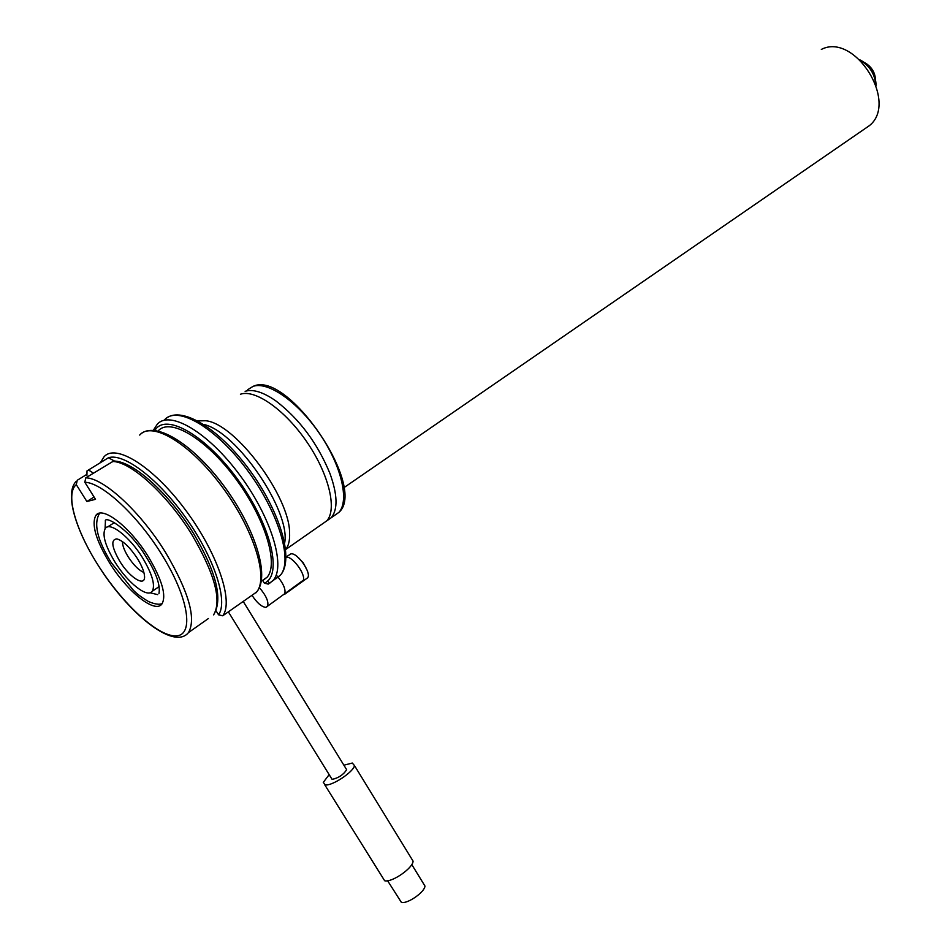 <?xml version="1.0" encoding="UTF-8"?>
<svg xmlns="http://www.w3.org/2000/svg" width="950" height="950" viewBox="0 0 950 950"><rect width="100%" height="100%" fill="white"/><g stroke="black" fill="none" stroke-linecap="round" stroke-linejoin="round"><path stroke-width="1.43" d="M112.314 461.474C130.708 461.249 167.782 494.938 192.161 535.111C214.819 574.073 221.967 600.661 213.607 614.864C223.107 599.45 216.493 572.434 193.752 533.805C169.634 494.131 133.297 460.821 113.608 461.047L85.773 477.838L84.811 482.232C102.291 482.624 137.952 515.719 161.856 554.693C188.789 597.835 194.382 635.455 176.106 635.859C158.211 636.892 122.562 604.046 97.992 565.013C75.478 529.791 65.075 493.596 76.285 484.631L86.877 501.505L95.511 499.32L84.811 482.232M109.713 563.124C95.784 540.016 91.188 524.067 95.926 515.292C102.457 505.554 130.328 527.214 148.426 556.866C162.094 579.928 166.606 595.614 161.951 603.939C155.111 613.949 127.49 591.945 109.713 563.124M107.504 526.965L114.522 522.548M159.208 586.304L156.726 588.252M115.081 562.258C105.212 545.846 101.959 534.553 105.319 528.366C109.986 521.431 129.746 536.833 142.571 557.804C152.297 574.192 155.515 585.366 152.202 591.316C147.381 598.393 127.739 582.813 115.081 562.258M137.477 558.636C141.752 565.606 144.103 571.425 144.519 576.068C145.694 587.551 129.96 578.039 119.89 561.474C111.649 547.129 110.627 539.6 116.826 538.876C123.049 540.657 129.924 547.247 137.477 558.636M143.889 572.458C138.878 570.368 133.641 565.155 128.179 556.819C124.319 550.513 122.407 545.442 122.443 541.583M76.285 484.631L77.235 480.284L86.699 474.466M94.062 497.004L86.877 501.505M114.582 461.094L108.395 457.758L87.744 470.452M93.195 473.254C90.238 470.582 88.172 469.799 87.008 470.903L86.925 475.368M240.421 394.238C255.241 388.942 285.356 410.186 307.088 442.272C328.949 474.264 337.286 509.378 326.812 520.814L331.312 517.667C337.986 509.331 337.547 494.617 329.971 473.539C317.514 443.282 299.488 419.081 275.892 400.936C263.221 392.101 252.961 388.894 245.124 391.317M285.677 549.444C288.586 545.846 289.892 540.419 289.596 533.164C289.881 496.707 235.422 423.605 205.853 420.743L197.79 420.897M284.668 542.878C290.949 511.397 236.681 431.561 203.858 424.496M256.488 592.147L222.727 615.79L218.547 614.804L216.078 610.814M268.221 584.096L264.349 583.181L262.77 580.592L267.128 577.184C279.015 563.813 264.872 517.726 235.232 478.123C205.758 438.354 169.848 417.264 158.187 430.92M251.999 595.306C257.011 602.906 261.642 606.931 265.893 607.394L303.371 580.165C305.758 574.038 292.006 555.702 286.14 557.187L286.057 557.199M267.437 606.611C269.064 602.229 266.38 595.888 259.374 587.599M307.277 570.617L303.276 562.863L297.184 556.593M228.344 611.824L332.108 779.392C338.509 778.002 343.366 774.784 346.667 769.714L345.942 768.514M329.021 774.82L323.273 782.396L325.304 784.902C332.049 786.196 353.923 771.649 354.457 765.546L352.284 763.052L343.9 765.201M324.758 784.807L384.655 880.757C391.78 882.799 413.096 868.039 413.084 861.139L411.35 858.301M387.6 880.745L401.399 902.393C407.419 904.222 425.042 891.908 424.935 885.994L423.427 883.536M863.906 129.414L869.404 125.626C898.854 102.446 854.644 31.991 821.322 49.436M306.589 578.574L307.503 577.909C312.17 573.574 297.421 552.223 290.878 553.874L286.057 556.997M267.769 580.854L269.23 583.466M307.503 577.909L284.537 594.367C286.223 589.748 283.456 583.288 276.224 574.976M85.773 477.838C103.811 477.945 140.921 512.216 165.727 552.722C188.812 591.969 196.401 618.581 188.492 632.557L208.406 618.533M218.547 614.804C228.214 601.469 214.759 558.992 186.924 519.329C159.22 479.596 123.904 452.521 108.395 457.758L103.336 460.881M222.727 615.79C233.985 601.611 217.241 552.211 185.001 509.331C152.902 466.272 115.259 442.997 103.883 456.997L100.391 462.686M255.859 592.847L256.595 592.016C268.957 577.933 253.519 528.722 221.683 486.174C190 443.436 151.81 420.66 139.686 435.064C153.817 419.888 191.983 442.949 223.393 485.213C254.861 527.369 270.489 576.519 256.595 592.016L251.322 595.745M264.337 583.146C282.732 575.795 271.546 526.466 239.008 481.199C206.708 435.718 165.609 412.074 154.921 430.386M269.361 583.49L273.315 580.189C285.998 565.915 271.023 516.8 239.412 474.572C207.967 432.143 169.682 409.759 157.213 424.317L153.366 430.243M275.844 578.799L280.404 575.178C293.217 560.821 278.457 511.753 246.941 469.644C215.591 427.358 177.258 405.139 164.647 419.769C179.17 404.403 217.502 426.883 248.591 468.718C279.751 510.447 294.678 559.479 280.404 575.178L268.233 584.096M333.664 516.028L338.924 512.359C349.553 500.828 341.466 465.773 319.746 433.924C298.146 402.004 268.031 380.986 253.068 386.377L247.736 389.69M875.71 84.17C874.629 73.851 869.701 66.061 860.914 60.812M875.449 79.004C874.891 72.841 872.076 67.889 867.018 64.137M97.957 565.024C127.87 612.999 173.874 650.904 188.492 632.557M152.202 591.316L158.876 586.791M95.926 515.292L99.026 513.332M97.85 564.846C75.774 530.076 64.493 493.751 75.988 481.519M267.128 577.184L261.286 581.293M346.667 769.714L243.164 601.338M413.084 861.139L354.457 765.546M424.935 885.994L411.766 864.524M146.098 556.831C128.689 527.535 103.384 514.532 105.403 521.597L105.082 528.675M99.536 513.392C93.385 523.569 97.268 539.944 111.174 562.519M146.336 557.199C156.263 573.016 160.479 585.129 158.971 593.513M111.388 562.839L133.143 589.974C136.456 593.584 141.633 597.467 148.687 601.635C155.147 604.307 159.671 604.913 162.284 603.476M150.041 592.764L157.712 594.641M253.448 386.211C287.874 370.132 367.614 487.54 338.924 512.359L285.677 549.528M869.404 125.626L343.758 487.777M859.964 59.886C870.2 65.17 875.579 73.661 876.114 85.369M865.236 63.009C871.15 66.571 874.558 71.868 875.425 78.921"/></g></svg>
